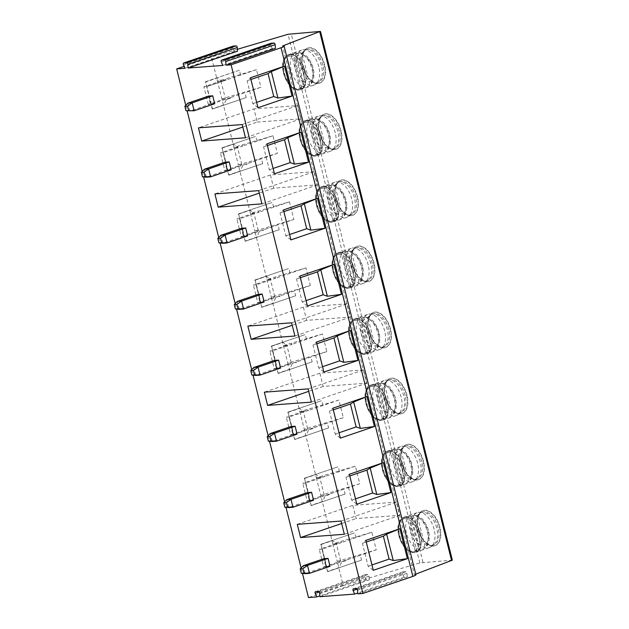 <?xml version="1.0" encoding="UTF-8"?>
<svg xmlns="http://www.w3.org/2000/svg" width="629" height="629" viewBox="0 0 629 629"><rect width="100%" height="100%" fill="white"/><g stroke="black" fill="none" stroke-linecap="round" stroke-linejoin="round"><path stroke-width="0.47" stroke-dasharray="3.15 2.36" d="M222.823 65.432L272.223 48.551L275.423 48.307M237.4 49.306L211.446 57.019L184.124 66.352M184.942 68.278L234.342 51.397L237.542 51.153M234.342 51.397L232.824 47.835A1.376 0.786 71.1 0 1 232.958 46.176M272.223 48.551L270.706 44.989A1.376 0.786 71.1 0 1 270.84 43.322M185.767 105.373L187.127 110.838M202.239 171.458L203.599 176.914M218.719 237.542L220.079 242.998M235.191 303.618L236.551 309.083M251.671 369.703L253.031 375.159M268.143 435.779L269.503 441.244M284.623 501.863L285.983 507.32M301.094 567.948L302.455 573.404M330.044 566.304L325.775 566.627L323.793 558.701M313.564 500.228L309.295 500.55L307.322 492.617M297.092 434.144L292.823 434.466L290.842 426.533M280.613 368.059L276.343 368.382L274.37 360.456M264.141 301.983L259.871 302.305L257.89 294.372M247.661 235.899L243.392 236.221L241.418 228.296M231.189 169.822L226.92 170.137L224.938 162.211M214.709 103.738L210.44 104.06L208.466 96.127M373.304 570.299L368.146 566.249L362.438 543.338L365.834 540.342M366.259 542.033L362.438 543.338M368.146 566.249L371.967 564.944M356.832 504.222L351.674 500.165L345.966 477.262L349.362 474.266M349.779 475.956L345.966 477.262M351.674 500.165L355.495 498.86M340.352 438.138L335.194 434.089L329.486 411.177L332.883 408.182M333.307 409.872L329.486 411.177M335.194 434.089L339.015 432.783M323.88 372.061L318.722 368.004L313.014 345.093L316.411 342.097M316.827 343.788L313.014 345.093M318.722 368.004L322.543 366.699M307.4 305.977L302.242 301.92L296.534 279.017L299.931 276.021M300.355 277.711L296.534 279.017M302.242 301.92L306.064 300.615M290.928 239.893L285.77 235.844L280.062 212.932L283.459 209.937M283.876 211.627L280.062 212.932M285.77 235.844L289.592 234.538M274.448 173.816L269.291 169.759L263.582 146.848L266.979 143.86M267.404 145.543L263.582 146.848M269.291 169.759L273.112 168.454M257.976 107.732L252.819 103.675L247.103 80.771L250.507 77.776M250.924 79.466L247.103 80.771M252.819 103.675L256.64 102.37M415.918 574.827A7.87 0.951 -14 0 0 414.393 574.639L282.586 45.988M414.393 574.639L415.745 574.135M452.33 560.164L419.842 562.924L343.253 585.67L337.215 561.438L376.244 549.848L371.849 532.22L332.82 543.818L320.743 495.353L359.772 483.764L355.377 466.144L316.348 477.733L304.263 429.277L343.292 417.68L338.897 400.06L299.868 411.649L287.791 363.192L326.821 351.603L322.425 333.983L283.396 345.573L271.311 297.108L310.341 285.519L305.946 267.899L266.916 279.488L254.839 231.032L293.869 219.442L289.474 201.815L250.444 213.404L238.36 164.947L277.389 153.358L272.994 135.738L233.964 147.328L221.888 98.863L260.917 87.274L256.522 69.654L217.492 81.243L211.446 57.019M439.938 527.33A18.524 10.599 -108.9 0 0 423.144 510.614A18.524 10.599 -108.9 0 0 418.324 528.958A18.524 10.599 -108.9 0 0 435.119 545.673A18.524 10.599 -108.9 0 0 439.938 527.33M324.603 64.763A18.524 10.599 -108.9 0 0 307.809 48.048A18.524 10.599 -108.9 0 0 302.997 66.391A18.524 10.599 -108.9 0 0 319.791 83.107A18.524 10.599 -108.9 0 0 324.603 64.763M341.083 130.848A18.524 10.599 -108.9 0 0 324.289 114.132A18.524 10.599 -108.9 0 0 319.469 132.467A18.524 10.599 -108.9 0 0 336.263 149.183A18.524 10.599 -108.9 0 0 341.083 130.848M357.555 196.924A18.524 10.599 -108.9 0 0 340.761 180.208A18.524 10.599 -108.9 0 0 335.949 198.552A18.524 10.599 -108.9 0 0 352.743 215.267A18.524 10.599 -108.9 0 0 357.555 196.924M374.035 263.008A18.524 10.599 -108.9 0 0 357.241 246.293A18.524 10.599 -108.9 0 0 352.421 264.636A18.524 10.599 -108.9 0 0 369.215 281.352A18.524 10.599 -108.9 0 0 374.035 263.008M390.507 329.085A18.524 10.599 -108.9 0 0 373.712 312.369A18.524 10.599 -108.9 0 0 368.901 330.712A18.524 10.599 -108.9 0 0 385.695 347.428A18.524 10.599 -108.9 0 0 390.507 329.085M406.987 395.169A18.524 10.599 -108.9 0 0 390.192 378.454A18.524 10.599 -108.9 0 0 385.373 396.797A18.524 10.599 -108.9 0 0 402.167 413.512A18.524 10.599 -108.9 0 0 406.987 395.169M423.459 461.254A18.524 10.599 -108.9 0 0 406.664 444.538A18.524 10.599 -108.9 0 0 401.852 462.873A18.524 10.599 -108.9 0 0 418.647 479.589A18.524 10.599 -108.9 0 0 423.459 461.254M417.971 529.075A18.524 10.599 -108.9 0 0 422.947 539.824A18.524 10.599 -108.9 0 0 434.765 545.791A18.524 10.599 -108.9 0 0 439.585 527.456A18.524 10.599 -108.9 0 0 422.79 510.74A18.524 10.599 -108.9 0 0 417.098 522.691A18.524 10.599 -108.9 0 0 417.971 529.075M438.209 527.747A17.376 9.946 -108.9 0 0 422.444 512.061A17.376 9.946 -108.9 0 0 417.106 523.281A17.376 9.946 -108.9 0 0 417.931 529.272A17.376 9.946 -108.9 0 0 422.602 539.352A17.376 9.946 -108.9 0 0 433.688 544.958A17.376 9.946 -108.9 0 0 438.209 527.747M416.508 529.76A17.376 9.946 -108.9 0 0 432.265 545.437A17.376 9.946 -108.9 0 0 433.916 544.557A17.376 9.946 -108.9 0 0 436.785 528.234A17.376 9.946 -108.9 0 0 422.877 512.234A17.376 9.946 -108.9 0 0 421.029 512.549A17.376 9.946 -108.9 0 0 416.508 529.76M434.12 529.319A18.524 10.599 -108.9 0 0 419.291 512.273A18.524 10.599 -108.9 0 0 417.318 512.604A18.524 10.599 -108.9 0 0 412.506 530.947A18.524 10.599 -108.9 0 0 429.3 547.662A18.524 10.599 -108.9 0 0 431.062 546.719A18.524 10.599 -108.9 0 0 434.12 529.319M398.81 535.625A18.524 10.599 -108.9 0 0 415.604 552.341A18.524 10.599 -108.9 0 0 420.416 534.005A18.524 10.599 -108.9 0 0 403.621 517.29A18.524 10.599 -108.9 0 0 398.81 535.625M404.848 518.697A16.975 9.718 -108.9 0 0 399.022 535.798A16.975 9.718 71.1 0 0 413.001 551.397A16.975 9.718 71.1 0 0 418.828 534.304A16.975 9.718 -108.9 0 0 404.848 518.697M417.255 550.847A17.84 10.213 -108.9 0 0 418.741 550.548A17.84 10.213 -108.9 0 0 419.056 550.43L423.073 549.054C427.523 546.947 429.576 542.387 429.245 535.381C428.836 530.64 427.343 526.276 424.748 522.29C423.498 519.499 420.463 517.148 415.651 515.23L410.627 516.621A17.84 10.213 -108.9 0 0 408.685 516.488A17.84 10.213 -108.9 0 0 407.199 516.786A17.84 10.213 -108.9 0 0 406.892 516.904L410.792 515.576A17.84 10.213 -108.9 0 0 406.468 533.117A17.84 10.213 -108.9 0 0 419.221 549.376L415.313 550.713A17.84 10.213 -108.9 0 0 417.255 550.847M410.627 516.621L419.056 550.43M415.313 550.713L406.892 516.904M419.221 549.376C420.675 548.692 421.241 547.356 420.919 545.382L414.063 517.871C413.426 516 412.333 515.23 410.792 515.576M414.527 515.293A17.84 10.213 -108.9 0 1 427.28 531.552A17.84 10.213 -108.9 0 1 422.955 549.093C424.41 548.409 424.976 547.081 424.654 545.099L417.798 517.588L415.651 515.23M401.499 462.999A18.524 10.599 -108.9 0 0 406.476 473.739A18.524 10.599 -108.9 0 0 418.293 479.715A18.524 10.599 -108.9 0 0 423.105 461.371A18.524 10.599 -108.9 0 0 406.31 444.656A18.524 10.599 -108.9 0 0 400.618 456.615A18.524 10.599 -108.9 0 0 401.499 462.999M421.729 461.662A17.376 9.946 -108.9 0 0 405.972 445.985A17.376 9.946 -108.9 0 0 400.634 457.197A17.376 9.946 -108.9 0 0 401.451 463.188A17.376 9.946 -108.9 0 0 406.122 473.267A17.376 9.946 -108.9 0 0 417.208 478.873A17.376 9.946 -108.9 0 0 421.729 461.662M400.036 463.675A17.376 9.946 -108.9 0 0 415.793 479.361A17.376 9.946 -108.9 0 0 417.444 478.472A17.376 9.946 -108.9 0 0 420.306 462.15A17.376 9.946 -108.9 0 0 406.397 446.158A17.376 9.946 -108.9 0 0 404.549 446.464A17.376 9.946 -108.9 0 0 400.036 463.675M417.64 463.243A18.524 10.599 -108.9 0 0 402.812 446.189A18.524 10.599 -108.9 0 0 400.846 446.527A18.524 10.599 -108.9 0 0 396.034 464.862A18.524 10.599 -108.9 0 0 412.828 481.578A18.524 10.599 -108.9 0 0 414.582 480.642A18.524 10.599 -108.9 0 0 417.64 463.243M382.33 469.549A18.524 10.599 -108.9 0 0 399.124 486.264A18.524 10.599 -108.9 0 0 403.944 467.921A18.524 10.599 -108.9 0 0 387.149 451.205A18.524 10.599 -108.9 0 0 382.33 469.549M388.376 452.621A16.975 9.718 -108.9 0 0 382.55 469.714A16.975 9.718 71.1 0 0 396.529 485.321A16.975 9.718 71.1 0 0 402.356 468.22A16.975 9.718 -108.9 0 0 388.376 452.621M400.775 484.77A17.84 10.213 -108.9 0 0 402.261 484.464A17.84 10.213 -108.9 0 0 402.576 484.346L406.593 482.97C411.044 480.863 413.104 476.31 412.766 469.297C412.365 464.556 410.863 460.2 408.276 456.214C407.018 453.423 403.983 451.064 399.171 449.145L394.147 450.545A17.84 10.213 -108.9 0 0 392.213 450.403A17.84 10.213 -108.9 0 0 390.727 450.71A17.84 10.213 -108.9 0 0 390.412 450.828L394.32 449.491A17.84 10.213 -108.9 0 0 389.996 467.033A17.84 10.213 -108.9 0 0 402.741 483.292L398.841 484.629A17.84 10.213 -108.9 0 0 400.775 484.77M394.147 450.545L402.576 484.346M398.841 484.629L390.412 450.828M402.741 483.292C404.203 482.608 404.769 481.279 404.447 479.298L397.583 451.787C396.946 449.916 395.861 449.153 394.32 449.491M398.055 449.208A17.84 10.213 -108.9 0 1 410.8 465.468A17.84 10.213 -108.9 0 1 406.483 483.017C407.938 482.325 408.504 480.996 408.182 479.015L401.318 451.504L399.171 449.145M385.019 396.915A18.524 10.599 -108.9 0 0 389.996 407.655A18.524 10.599 -108.9 0 0 401.813 413.63A18.524 10.599 -108.9 0 0 406.633 395.287A18.524 10.599 -108.9 0 0 389.838 378.572A18.524 10.599 -108.9 0 0 384.146 390.53A18.524 10.599 -108.9 0 0 385.019 396.915M405.249 395.586A17.376 9.946 -108.9 0 0 389.493 379.9A17.376 9.946 -108.9 0 0 384.154 391.12A17.376 9.946 -108.9 0 0 384.979 397.111A17.376 9.946 -108.9 0 0 389.65 407.191A17.376 9.946 -108.9 0 0 400.736 412.789A17.376 9.946 -108.9 0 0 405.249 395.586M383.556 397.591A17.376 9.946 -108.9 0 0 399.313 413.277A17.376 9.946 -108.9 0 0 400.964 412.396A17.376 9.946 -108.9 0 0 403.834 396.066A17.376 9.946 -108.9 0 0 389.917 380.073A17.376 9.946 -108.9 0 0 388.077 380.388A17.376 9.946 -108.9 0 0 383.556 397.591M401.16 397.158A18.524 10.599 -108.9 0 0 386.34 380.113A18.524 10.599 -108.9 0 0 384.366 380.443A18.524 10.599 -108.9 0 0 379.554 398.786A18.524 10.599 -108.9 0 0 396.349 415.502A18.524 10.599 -108.9 0 0 398.11 414.558A18.524 10.599 -108.9 0 0 401.16 397.158M365.858 403.464A18.524 10.599 -108.9 0 0 382.652 420.18A18.524 10.599 -108.9 0 0 387.464 401.837A18.524 10.599 -108.9 0 0 370.67 385.121A18.524 10.599 -108.9 0 0 365.858 403.464M371.896 386.536A16.975 9.718 -108.9 0 0 366.07 403.629A16.975 9.718 71.1 0 0 380.05 419.236A16.975 9.718 71.1 0 0 385.876 402.143A16.975 9.718 -108.9 0 0 371.896 386.536M384.303 418.686A17.84 10.213 -108.9 0 0 385.789 418.387A17.84 10.213 -108.9 0 0 386.104 418.269L390.122 416.885C394.572 414.786 396.624 410.226 396.294 403.22C395.885 398.479 394.391 394.116 391.796 390.129C390.546 387.338 387.511 384.979 382.699 383.061L377.675 384.461A17.84 10.213 -108.9 0 0 375.733 384.327A17.84 10.213 -108.9 0 0 374.247 384.626A17.84 10.213 -108.9 0 0 373.941 384.744L377.84 383.407A17.84 10.213 -108.9 0 0 373.516 400.956A17.84 10.213 -108.9 0 0 386.269 417.216L382.361 418.544A17.84 10.213 -108.9 0 0 384.303 418.686M377.675 384.461L386.104 418.269M382.361 418.544L373.941 384.744M386.269 417.216C387.723 416.532 388.29 415.195 387.967 413.222L381.111 385.703C380.474 383.832 379.381 383.069 377.84 383.407M381.575 383.132A17.84 10.213 -108.9 0 1 394.328 399.391A17.84 10.213 -108.9 0 1 390.004 416.933C391.458 416.249 392.024 414.912 391.702 412.939L384.846 385.428L382.699 383.061M368.547 330.838A18.524 10.599 -108.9 0 0 373.524 341.578A18.524 10.599 -108.9 0 0 385.341 347.554A18.524 10.599 -108.9 0 0 390.153 329.211A18.524 10.599 -108.9 0 0 373.359 312.495A18.524 10.599 -108.9 0 0 367.666 324.454A18.524 10.599 -108.9 0 0 368.547 330.838M388.777 329.502A17.376 9.946 -108.9 0 0 373.021 313.816A17.376 9.946 -108.9 0 0 367.682 325.036A17.376 9.946 -108.9 0 0 368.5 331.027A17.376 9.946 -108.9 0 0 373.17 341.107A17.376 9.946 -108.9 0 0 384.256 346.713A17.376 9.946 -108.9 0 0 388.777 329.502M367.084 331.514A17.376 9.946 -108.9 0 0 382.841 347.2A17.376 9.946 -108.9 0 0 384.492 346.312A17.376 9.946 -108.9 0 0 387.354 329.989A17.376 9.946 -108.9 0 0 373.445 313.989A17.376 9.946 -108.9 0 0 371.597 314.303A17.376 9.946 -108.9 0 0 367.084 331.514M384.689 331.074A18.524 10.599 -108.9 0 0 369.86 314.028A18.524 10.599 -108.9 0 0 367.894 314.358A18.524 10.599 -108.9 0 0 363.082 332.702A18.524 10.599 -108.9 0 0 379.877 349.417A18.524 10.599 -108.9 0 0 381.63 348.474A18.524 10.599 -108.9 0 0 384.689 331.074M349.378 337.38A18.524 10.599 -108.9 0 0 366.172 354.096A18.524 10.599 -108.9 0 0 370.992 335.76A18.524 10.599 -108.9 0 0 354.198 319.045A18.524 10.599 -108.9 0 0 349.378 337.38M355.424 320.452A16.975 9.718 -108.9 0 0 349.598 337.553A16.975 9.718 71.1 0 0 363.578 353.16A16.975 9.718 71.1 0 0 369.404 336.059A16.975 9.718 -108.9 0 0 355.424 320.452M367.823 352.602A17.84 10.213 -108.9 0 0 369.309 352.303A17.84 10.213 -108.9 0 0 369.624 352.185L373.642 350.809C378.092 348.702 380.152 344.149 379.814 337.136C379.413 332.395 377.911 328.031 375.324 324.053C374.066 321.254 371.031 318.903 366.22 316.985L361.195 318.384A17.84 10.213 -108.9 0 0 359.261 318.243A17.84 10.213 -108.9 0 0 357.775 318.541A17.84 10.213 -108.9 0 0 357.461 318.659L361.368 317.331A17.84 10.213 -108.9 0 0 357.044 334.872A17.84 10.213 -108.9 0 0 369.789 351.131L365.889 352.468A17.84 10.213 -108.9 0 0 367.823 352.602M361.195 318.384L369.624 352.185M365.889 352.468L357.461 318.659M369.789 351.131C371.252 350.447 371.818 349.119 371.495 347.137L364.631 319.626C363.994 317.755 362.909 316.985 361.368 317.331M365.103 317.047A17.84 10.213 -108.9 0 1 377.848 333.307A17.84 10.213 -108.9 0 1 373.532 350.848C374.986 350.164 375.552 348.836 375.23 346.854L368.366 319.343L366.22 316.985M352.067 264.754A18.524 10.599 -108.9 0 0 357.044 275.494A18.524 10.599 -108.9 0 0 368.861 281.47A18.524 10.599 -108.9 0 0 373.681 263.126A18.524 10.599 -108.9 0 0 356.887 246.411A18.524 10.599 -108.9 0 0 351.194 258.37A18.524 10.599 -108.9 0 0 352.067 264.754M372.297 263.417A17.376 9.946 -108.9 0 0 356.541 247.74A17.376 9.946 -108.9 0 0 351.202 258.959A17.376 9.946 -108.9 0 0 352.028 264.943A17.376 9.946 -108.9 0 0 356.698 275.022A17.376 9.946 -108.9 0 0 367.784 280.628A17.376 9.946 -108.9 0 0 372.297 263.417M350.605 265.43A17.376 9.946 -108.9 0 0 366.361 281.116A17.376 9.946 -108.9 0 0 368.012 280.235A17.376 9.946 -108.9 0 0 370.882 263.905A17.376 9.946 -108.9 0 0 356.965 247.912A17.376 9.946 -108.9 0 0 355.126 248.219A17.376 9.946 -108.9 0 0 350.605 265.43M368.209 264.998A18.524 10.599 -108.9 0 0 353.388 247.952A18.524 10.599 -108.9 0 0 351.414 248.282A18.524 10.599 -108.9 0 0 346.603 266.617A18.524 10.599 -108.9 0 0 363.397 283.333A18.524 10.599 -108.9 0 0 365.158 282.397A18.524 10.599 -108.9 0 0 368.209 264.998M332.906 271.303A18.524 10.599 -108.9 0 0 349.7 288.019A18.524 10.599 -108.9 0 0 354.512 269.676A18.524 10.599 -108.9 0 0 337.718 252.96A18.524 10.599 -108.9 0 0 332.906 271.303M338.945 254.375A16.975 9.718 -108.9 0 0 333.118 271.469A16.975 9.718 71.1 0 0 347.098 287.076A16.975 9.718 71.1 0 0 352.924 269.983A16.975 9.718 -108.9 0 0 338.945 254.375M351.352 286.525A17.84 10.213 -108.9 0 0 352.838 286.219A17.84 10.213 -108.9 0 0 353.144 286.101L357.17 284.725C361.62 282.625 363.672 278.065 363.342 271.052C362.933 266.319 361.439 261.955 358.844 257.969C357.594 255.177 354.559 252.819 349.748 250.9L344.723 252.3A17.84 10.213 -108.9 0 0 342.781 252.158A17.84 10.213 -108.9 0 0 341.295 252.465A17.84 10.213 -108.9 0 0 340.981 252.583L344.889 251.246A17.84 10.213 -108.9 0 0 340.564 268.787A17.84 10.213 -108.9 0 0 353.317 285.047L349.409 286.384A17.84 10.213 -108.9 0 0 351.352 286.525M344.723 252.3L353.144 286.101M349.409 286.384L340.981 252.583M353.317 285.047C354.772 284.363 355.338 283.034 355.015 281.053L348.159 253.542C347.522 251.671 346.43 250.908 344.889 251.246M348.623 250.963A17.84 10.213 -108.9 0 1 361.376 267.223A17.84 10.213 -108.9 0 1 357.052 284.772C358.506 284.088 359.073 282.751 358.75 280.778L351.894 253.267L349.748 250.9M335.595 198.67A18.524 10.599 -108.9 0 0 340.572 209.418A18.524 10.599 -108.9 0 0 352.389 215.385A18.524 10.599 -108.9 0 0 357.201 197.05A18.524 10.599 -108.9 0 0 340.407 180.334A18.524 10.599 -108.9 0 0 334.714 192.285A18.524 10.599 -108.9 0 0 335.595 198.67M355.825 197.341A17.376 9.946 -108.9 0 0 340.069 181.655A17.376 9.946 -108.9 0 0 334.73 192.875A17.376 9.946 -108.9 0 0 335.548 198.866A17.376 9.946 -108.9 0 0 340.218 208.946A17.376 9.946 -108.9 0 0 351.304 214.552A17.376 9.946 -108.9 0 0 355.825 197.341M334.133 199.346A17.376 9.946 -108.9 0 0 349.889 215.032A17.376 9.946 -108.9 0 0 351.54 214.151A17.376 9.946 -108.9 0 0 354.402 197.828A17.376 9.946 -108.9 0 0 340.493 181.828A17.376 9.946 -108.9 0 0 338.646 182.143A17.376 9.946 -108.9 0 0 334.133 199.346M351.737 198.913A18.524 10.599 -108.9 0 0 336.908 181.867A18.524 10.599 -108.9 0 0 334.942 182.198A18.524 10.599 -108.9 0 0 330.131 200.541A18.524 10.599 -108.9 0 0 346.925 217.257A18.524 10.599 -108.9 0 0 348.678 216.313A18.524 10.599 -108.9 0 0 351.737 198.913M316.426 205.219A18.524 10.599 -108.9 0 0 333.221 221.935A18.524 10.599 -108.9 0 0 338.04 203.592A18.524 10.599 -108.9 0 0 321.246 186.876A18.524 10.599 -108.9 0 0 316.426 205.219M322.473 188.291A16.975 9.718 -108.9 0 0 316.646 205.384A16.975 9.718 71.1 0 0 330.626 220.991A16.975 9.718 71.1 0 0 336.452 203.898A16.975 9.718 -108.9 0 0 322.473 188.291M334.872 220.441A17.84 10.213 -108.9 0 0 336.358 220.142A17.84 10.213 -108.9 0 0 336.672 220.024L340.69 218.648C345.14 216.541 347.2 211.981 346.862 204.975C346.461 200.234 344.959 195.871 342.373 191.884C341.115 189.093 338.08 186.734 333.268 184.816L328.244 186.215A17.84 10.213 -108.9 0 0 326.309 186.082A17.84 10.213 -108.9 0 0 324.823 186.381A17.84 10.213 -108.9 0 0 324.509 186.498L328.409 185.162A17.84 10.213 -108.9 0 0 324.092 202.711A17.84 10.213 -108.9 0 0 336.837 218.971L332.938 220.307A17.84 10.213 -108.9 0 0 334.872 220.441M328.244 186.215L336.672 220.024M332.938 220.307L324.509 186.498M336.837 218.971C338.3 218.287 338.866 216.95 338.544 214.976L331.68 187.466C331.043 185.594 329.958 184.824 328.409 185.162M332.151 184.887A17.84 10.213 -108.9 0 1 344.896 201.146A17.84 10.213 -108.9 0 1 340.572 218.688C342.034 218.004 342.601 216.675 342.278 214.693L335.414 187.183L333.268 184.816M319.115 132.593A18.524 10.599 -108.9 0 0 324.092 143.333A18.524 10.599 -108.9 0 0 335.91 149.309A18.524 10.599 -108.9 0 0 340.729 130.966A18.524 10.599 -108.9 0 0 323.935 114.25A18.524 10.599 -108.9 0 0 318.243 126.209A18.524 10.599 -108.9 0 0 319.115 132.593M339.346 131.257A17.376 9.946 -108.9 0 0 323.589 115.571A17.376 9.946 -108.9 0 0 318.25 126.791A17.376 9.946 -108.9 0 0 319.076 132.782A17.376 9.946 -108.9 0 0 323.746 142.862A17.376 9.946 -108.9 0 0 334.832 148.468A17.376 9.946 -108.9 0 0 339.346 131.257M317.653 133.269A17.376 9.946 -108.9 0 0 333.409 148.955A17.376 9.946 -108.9 0 0 335.06 148.067A17.376 9.946 -108.9 0 0 337.93 131.744A17.376 9.946 -108.9 0 0 324.014 115.752A17.376 9.946 -108.9 0 0 322.174 116.058A17.376 9.946 -108.9 0 0 317.653 133.269M335.257 132.837A18.524 10.599 -108.9 0 0 320.436 115.783A18.524 10.599 -108.9 0 0 318.463 116.121A18.524 10.599 -108.9 0 0 313.651 134.457A18.524 10.599 -108.9 0 0 330.445 151.172A18.524 10.599 -108.9 0 0 332.206 150.237A18.524 10.599 -108.9 0 0 335.257 132.837M299.954 139.143A18.524 10.599 -108.9 0 0 316.749 155.858A18.524 10.599 -108.9 0 0 321.561 137.515A18.524 10.599 -108.9 0 0 304.766 120.799A18.524 10.599 -108.9 0 0 299.954 139.143M305.993 122.207A16.975 9.718 -108.9 0 0 300.167 139.308A16.975 9.718 71.1 0 0 314.146 154.915A16.975 9.718 71.1 0 0 319.972 137.814A16.975 9.718 -108.9 0 0 305.993 122.207M318.4 154.364A17.84 10.213 -108.9 0 0 319.886 154.058A17.84 10.213 -108.9 0 0 320.192 153.94L324.218 152.564C328.668 150.457 330.72 145.904 330.39 138.891C329.981 134.15 328.487 129.786 325.893 125.808C324.643 123.009 321.608 120.658 316.796 118.739L311.772 120.139A17.84 10.213 -108.9 0 0 309.83 119.997A17.84 10.213 -108.9 0 0 308.344 120.304A17.84 10.213 -108.9 0 0 308.029 120.414L311.937 119.085A17.84 10.213 -108.9 0 0 307.612 136.627A17.84 10.213 -108.9 0 0 320.365 152.886L316.458 154.223A17.84 10.213 -108.9 0 0 318.4 154.364M311.772 120.139L320.192 153.94M316.458 154.223L308.029 120.414M320.365 152.886C321.82 152.202 322.386 150.874 322.064 148.892L315.208 121.381C314.571 119.51 313.478 118.747 311.937 119.085M315.672 118.802A17.84 10.213 -108.9 0 1 328.424 135.062A17.84 10.213 -108.9 0 1 324.1 152.603C325.555 151.919 326.121 150.59 325.798 148.609L318.942 121.098L316.796 118.739M302.643 66.509A18.524 10.599 -108.9 0 0 307.62 77.249A18.524 10.599 -108.9 0 0 319.438 83.225A18.524 10.599 -108.9 0 0 324.25 64.881A18.524 10.599 -108.9 0 0 307.455 48.166A18.524 10.599 -108.9 0 0 301.763 60.125A18.524 10.599 -108.9 0 0 302.643 66.509M322.874 65.18A17.376 9.946 -108.9 0 0 307.117 49.494A17.376 9.946 -108.9 0 0 301.778 60.714A17.376 9.946 -108.9 0 0 302.596 66.705A17.376 9.946 -108.9 0 0 307.267 76.777A17.376 9.946 -108.9 0 0 318.353 82.383A17.376 9.946 -108.9 0 0 322.874 65.18M301.181 67.185A17.376 9.946 -108.9 0 0 316.937 82.871A17.376 9.946 -108.9 0 0 318.589 81.99A17.376 9.946 -108.9 0 0 321.45 65.66A17.376 9.946 -108.9 0 0 307.542 49.667A17.376 9.946 -108.9 0 0 305.694 49.982A17.376 9.946 -108.9 0 0 301.181 67.185M318.785 66.753A18.524 10.599 -108.9 0 0 303.956 49.707A18.524 10.599 -108.9 0 0 301.991 50.037A18.524 10.599 -108.9 0 0 297.171 68.38A18.524 10.599 -108.9 0 0 313.973 85.096A18.524 10.599 -108.9 0 0 315.727 84.152A18.524 10.599 -108.9 0 0 318.785 66.753M283.475 73.058A18.524 10.599 -108.9 0 0 300.269 89.774A18.524 10.599 -108.9 0 0 305.089 71.431A18.524 10.599 -108.9 0 0 288.294 54.715A18.524 10.599 -108.9 0 0 283.475 73.058M289.521 56.13A16.975 9.718 -108.9 0 0 283.695 73.223A16.975 9.718 71.1 0 0 297.674 88.831A16.975 9.718 -108.9 0 0 303.5 71.737A16.975 9.718 -108.9 0 0 289.521 56.13M301.92 88.28A17.84 10.213 -108.9 0 0 303.406 87.974A17.84 10.213 -108.9 0 0 303.721 87.863L307.738 86.48C312.188 84.38 314.248 79.82 313.91 72.807C313.509 68.074 312.008 63.71 309.421 59.724C308.163 56.932 305.128 54.574 300.316 52.655L295.292 54.055A17.84 10.213 -108.9 0 0 293.358 53.913A17.84 10.213 -108.9 0 0 291.872 54.22A17.84 10.213 -108.9 0 0 291.557 54.338L295.457 53.001A17.84 10.213 -108.9 0 0 291.141 70.55A17.84 10.213 -108.9 0 0 303.886 86.81L299.986 88.139A17.84 10.213 -108.9 0 0 301.92 88.28M295.292 54.055L303.721 87.863M299.986 88.139L291.557 54.338M303.886 86.81C305.348 86.118 305.914 84.789 305.592 82.808L298.728 55.297C298.091 53.426 297.006 52.663 295.457 53.001M299.2 52.718A17.84 10.213 -108.9 0 1 311.945 68.978A17.84 10.213 -108.9 0 1 307.62 86.527C309.083 85.843 309.649 84.506 309.326 82.533L302.463 55.022L300.316 52.655M211.407 104.194L206.862 86.582L225.316 80.276A10.064 1.211 166 0 1 226.141 80.001L206.705 86.598L203.922 86.802L220.96 80.984L217.492 81.243L221.888 98.863L225.355 98.604L208.317 104.43L211.092 104.217L230.528 97.629A10.064 1.211 -14 0 0 229.703 97.896L260.917 87.274M233.964 147.328L238.36 164.947L241.827 164.688L237.432 147.068L233.964 147.328M250.444 213.404L254.839 231.032L258.307 230.772L253.912 213.145L250.444 213.404M266.916 279.488L271.311 297.108L274.779 296.849L270.384 279.229L266.916 279.488M283.396 345.573L287.791 363.192L291.258 362.933L286.863 345.313L283.396 345.573M299.868 411.649L304.263 429.277L307.73 429.009L303.335 411.39L299.868 411.649M316.348 477.733L320.743 495.353L324.21 495.094L319.815 477.474L316.348 477.733M332.82 543.818L337.215 561.438L340.682 561.178L336.287 543.55L332.82 543.818M343.253 585.67L308.477 597.55M357.83 593.839L407.23 576.958L404.03 577.202L357.767 593.005M319.949 596.685L369.349 579.804L366.149 580.048L319.886 595.86M366.149 580.048L364.631 576.486A1.376 0.786 71.1 0 1 364.867 574.772A1.376 0.786 71.1 0 1 364.985 574.749L367.879 574.529A1.376 0.786 71.1 0 1 369.074 576.156L369.349 579.804M407.23 576.958L406.955 573.31A1.376 0.786 -108.9 0 0 405.768 571.682L402.867 571.903A1.376 0.786 -108.9 0 0 402.749 571.926A1.376 0.786 -108.9 0 0 402.513 573.64L404.03 577.202M371.849 532.22L340.643 542.851A10.064 1.211 166 0 1 341.468 542.575L322.032 549.164L319.257 549.376L336.287 543.55M355.959 537.63L354.748 532.787L320.766 544.344L327.575 571.651L361.557 560.093L360.354 555.25L326.427 566.784L322.032 549.164M326.427 566.784L323.652 566.996L319.257 549.376M322.339 549.141L326.734 566.76L320.979 544.305L354.748 532.787M323.652 566.996L340.682 561.178M360.354 555.25L345.864 560.195A10.064 1.211 -14 0 0 345.038 560.47L326.585 566.776L327.575 571.651M326.734 566.76L376.244 549.848M321.034 544.525L332.403 540.649L336.995 543.621L341.358 542.135L341.468 542.575M345.864 560.195L345.974 560.636L341.61 562.122L339.102 567.523L327.74 571.399M361.557 560.093L327.795 571.619M355.377 466.144L324.171 476.766A10.064 1.211 166 0 1 324.996 476.491L305.56 483.088L302.777 483.292L319.815 477.474M339.479 471.546L338.276 466.702L304.287 478.26L311.096 505.574L345.085 494.017L343.874 489.173L309.955 500.708L305.56 483.088M309.955 500.708L307.172 500.912L302.777 483.292M305.867 483.064L310.262 500.684L304.507 478.229L338.276 466.702M307.172 500.912L324.21 495.094M343.874 489.173L329.384 494.111A10.064 1.211 -14 0 0 328.566 494.386L310.105 500.692L311.096 505.574M310.262 500.684L359.772 483.764M304.562 478.449L315.923 474.565L320.523 477.537L324.886 476.051L324.996 476.491M329.384 494.111L329.494 494.551L325.138 496.037L322.63 501.439L311.261 505.323M345.085 494.017L311.316 505.543M338.897 400.06L307.691 410.682A10.064 1.211 166 0 1 308.517 410.415L289.081 417.003L286.305 417.208L303.335 411.39M323.007 405.469L321.796 400.618L287.815 412.176L294.624 439.49L328.605 427.932L327.402 423.089L293.476 434.623L289.081 417.003M293.476 434.623L290.7 434.836L286.305 417.208M289.387 416.98L293.782 434.6L288.027 412.144L321.796 400.618M290.7 434.836L307.73 429.009M327.402 423.089L312.912 428.034A10.064 1.211 -14 0 0 312.086 428.31L293.633 434.615L294.624 439.49M293.782 434.6L343.292 417.68M288.082 412.365L299.451 408.48L304.043 411.452L308.407 409.974L308.517 410.415M312.912 428.034L313.022 428.475L308.658 429.961L306.15 435.354L294.789 439.239M328.605 427.932L294.844 439.459M322.425 333.983L291.219 344.606A10.064 1.211 166 0 1 292.045 344.33L272.609 350.919L269.825 351.131L286.863 345.313M306.527 339.385L305.324 334.542L271.335 346.099L278.144 373.414L312.133 361.856L310.923 357.005L277.004 368.547L272.609 350.919M277.004 368.547L274.22 368.751L269.825 351.131M272.915 350.896L277.31 368.523L271.555 346.06L305.324 334.542M274.22 368.751L291.258 362.933M310.923 357.005L296.432 361.95A10.064 1.211 -14 0 0 295.614 362.225L277.153 368.531L278.144 373.414M277.31 368.523L326.821 351.603M291.935 343.89L291.109 344.165A10.064 1.211 166 0 1 291.935 343.89L292.045 344.33M295.716 362.666L296.542 362.39A10.064 1.211 -14 0 0 295.716 362.666L295.614 362.225M296.432 361.95L296.542 362.39M312.133 361.856L278.364 373.374M305.946 267.899L274.739 278.521A10.064 1.211 166 0 1 275.565 278.246L256.129 284.843L253.353 285.047L270.384 279.229M290.055 273.3L288.845 268.457L254.863 280.015L261.672 307.329L295.654 295.772L294.451 290.928L260.524 302.463L256.129 284.843M260.524 302.463L257.748 302.667L253.353 285.047M256.435 284.819L260.831 302.439L255.075 279.984L288.845 268.457M257.748 302.667L274.779 296.849M294.451 290.928L279.96 295.874A10.064 1.211 -14 0 0 279.134 296.141L260.681 302.447L261.672 307.329M260.831 302.439L310.341 285.519M275.455 277.806L274.629 278.081A10.064 1.211 166 0 1 275.455 277.806L275.565 278.246M279.245 296.581L280.07 296.314A10.064 1.211 -14 0 0 279.245 296.581L279.134 296.141M279.96 295.874L280.07 296.314M295.654 295.772L261.892 307.298M289.474 201.815L258.267 212.445A10.064 1.211 166 0 1 259.093 212.17L239.657 218.758L236.874 218.971L253.912 213.145M273.576 207.224L272.373 202.373L238.383 213.931L245.192 241.245L279.182 229.687L277.971 224.844L244.044 236.378L239.657 218.758M244.044 236.378L241.269 236.59L236.874 218.971M239.963 218.735L244.359 236.355L238.603 213.899L272.373 202.373M241.269 236.59L258.307 230.772M277.971 224.844L263.48 229.789A10.064 1.211 -14 0 0 262.655 230.065L244.201 236.37L245.192 241.245M244.359 236.355L293.869 219.442M258.983 211.729L258.157 211.997A10.064 1.211 166 0 1 258.983 211.729L259.093 212.17M262.765 230.505L263.59 230.23A10.064 1.211 -14 0 0 262.765 230.505L262.655 230.065M263.48 229.789L263.59 230.23M279.182 229.687L245.412 241.214M272.994 135.738L241.788 146.36A10.064 1.211 166 0 1 242.613 146.085L223.177 152.674L220.402 152.886L237.432 147.068M257.104 141.14L255.893 136.296L221.911 147.854L228.72 175.169L262.702 163.611L261.499 158.76L227.572 170.302L223.177 152.674M227.572 170.302L224.797 170.506L220.402 152.886M223.484 152.65L227.879 170.278L222.123 147.823L255.893 136.296M224.797 170.506L241.827 164.688M261.499 158.76L247.008 163.705A10.064 1.211 -14 0 0 246.183 163.98L227.729 170.286L228.72 175.169M227.879 170.278L277.389 153.358M242.503 145.645L241.678 145.92A10.064 1.211 166 0 1 242.503 145.645L242.613 146.085M246.293 164.421L247.118 164.145A10.064 1.211 -14 0 0 246.293 164.421L246.183 163.98M247.008 163.705L247.118 164.145M262.702 163.611L228.94 175.129M220.96 80.984L225.355 98.604M207.012 86.574L256.522 69.654M240.624 75.063L239.421 70.212L205.431 81.77L212.24 109.084L246.23 97.526L245.019 92.683M211.092 104.217L206.705 86.598M230.528 97.629L230.639 98.069A10.064 1.211 -14 0 0 229.813 98.344L226.283 99.555L223.775 104.949L212.405 108.833L205.707 81.959L217.068 78.075L221.667 81.047L225.206 79.836A10.064 1.211 166 0 1 226.031 79.561L226.141 80.001M208.317 104.43L203.922 86.802M226.031 79.561L221.667 81.047M205.652 81.739L239.421 70.212M246.23 97.526L212.46 109.053M226.283 99.555L230.639 98.069M242.802 127.034L257.237 122.105L253.943 108.888L198.434 127.852M257.237 122.105L300.984 118.81L297.69 105.593L253.943 108.888M314.17 171.678L270.415 174.964L273.709 188.181L317.464 184.895L314.17 171.678L258.668 190.642M347.122 303.838L303.367 307.125L306.661 320.342L350.416 317.055L347.122 303.838L291.62 322.803M363.593 369.923L319.846 373.209L323.141 386.426L366.896 383.14L363.593 369.923L308.092 388.887M396.545 502.084L352.798 505.37L356.093 518.587L399.847 515.3L396.545 502.084L341.044 521.048M242.189 124.558L297.69 105.593M300.984 118.81L245.483 137.775M317.464 184.895L261.963 203.859M273.709 188.181L259.282 193.111M270.415 174.964L214.914 193.929M350.416 317.055L294.915 336.02M306.661 320.342L292.233 325.279M303.367 307.125L247.865 326.097M366.896 383.14L311.386 402.104M323.141 386.426L308.705 391.356M319.846 373.209L264.337 392.174M399.847 515.3L344.338 534.265M297.289 524.342L352.798 505.37M341.657 523.517L356.093 518.587M187.882 103.164L189.856 111.089L210.44 104.06M226.92 170.137L206.336 177.174L204.354 169.24M243.392 236.221L222.808 243.258L220.834 235.325M259.871 302.305L239.287 309.334L237.306 301.409M276.343 368.382L255.759 375.419L253.786 367.485M292.823 434.466L272.239 441.503L270.258 433.57M309.295 500.55L288.711 507.579L286.738 499.654M325.775 566.627L305.191 573.664L303.209 565.73M451.795 560.101L319.988 31.45M422.963 562.271L291.156 33.62M405.847 517.455A17.84 10.213 -108.9 0 0 404.361 517.761A17.84 10.213 -108.9 0 0 400.068 536.686A17.84 10.213 -108.9 0 0 414.417 551.822A17.84 10.213 -108.9 0 0 415.903 551.515A17.84 10.213 -108.9 0 0 420.188 532.59A17.84 10.213 -108.9 0 0 405.847 517.455M414.063 517.871A14.632 8.374 -108.9 0 0 410.823 532.126A14.632 8.374 -108.9 0 0 420.919 545.382M417.798 517.588A14.632 8.374 71.1 0 1 427.893 530.845A14.632 8.374 71.1 0 1 424.654 545.099M389.375 451.378A17.84 10.213 -108.9 0 0 387.889 451.677A17.84 10.213 -108.9 0 0 383.596 470.602A17.84 10.213 -108.9 0 0 397.937 485.737A17.84 10.213 -108.9 0 0 399.423 485.439A17.84 10.213 -108.9 0 0 403.716 466.506A17.84 10.213 -108.9 0 0 389.375 451.378M397.583 451.787A14.632 8.374 -108.9 0 0 394.344 466.042A14.632 8.374 -108.9 0 0 404.447 479.298M401.318 451.504A14.632 8.374 71.1 0 1 411.421 464.76A14.632 8.374 71.1 0 1 408.182 479.015M372.895 385.294A17.84 10.213 -108.9 0 0 371.409 385.593A17.84 10.213 -108.9 0 0 367.116 404.526A17.84 10.213 -108.9 0 0 381.465 419.653A17.84 10.213 -108.9 0 0 382.943 419.354A17.84 10.213 -108.9 0 0 387.236 400.429A17.84 10.213 -108.9 0 0 372.895 385.294M381.111 385.703A14.632 8.374 -108.9 0 0 377.872 399.965A14.632 8.374 -108.9 0 0 387.967 413.222M384.846 385.428A14.632 8.374 71.1 0 1 394.941 398.684A14.632 8.374 71.1 0 1 391.702 412.939M356.423 319.21A17.84 10.213 -108.9 0 0 354.937 319.516A17.84 10.213 -108.9 0 0 350.644 338.441A17.84 10.213 -108.9 0 0 364.985 353.577A17.84 10.213 -108.9 0 0 366.471 353.27A17.84 10.213 -108.9 0 0 370.764 334.345A17.84 10.213 -108.9 0 0 356.423 319.21M364.631 319.626A14.632 8.374 -108.9 0 0 361.392 333.881A14.632 8.374 -108.9 0 0 371.495 347.137M368.366 319.343A14.632 8.374 71.1 0 1 378.469 332.599A14.632 8.374 71.1 0 1 375.23 346.854M339.943 253.133A17.84 10.213 -108.9 0 0 338.457 253.432A17.84 10.213 -108.9 0 0 334.164 272.357A17.84 10.213 -108.9 0 0 348.513 287.492A17.84 10.213 -108.9 0 0 349.991 287.194A17.84 10.213 -108.9 0 0 354.284 268.269A17.84 10.213 -108.9 0 0 339.943 253.133M348.159 253.542A14.632 8.374 -108.9 0 0 344.92 267.805A14.632 8.374 -108.9 0 0 355.015 281.053M351.894 253.267A14.632 8.374 71.1 0 1 361.989 266.515A14.632 8.374 71.1 0 1 358.75 280.778M323.471 187.049A17.84 10.213 -108.9 0 0 321.985 187.356A17.84 10.213 -108.9 0 0 317.692 206.281A17.84 10.213 -108.9 0 0 332.033 221.416A17.84 10.213 -108.9 0 0 333.519 221.109A17.84 10.213 -108.9 0 0 337.812 202.184A17.84 10.213 -108.9 0 0 323.471 187.049M331.68 187.466A14.632 8.374 -108.9 0 0 328.44 201.72A14.632 8.374 -108.9 0 0 338.544 214.976M335.414 187.183A14.632 8.374 71.1 0 1 345.518 200.439A14.632 8.374 71.1 0 1 342.278 214.693M306.991 120.965A17.84 10.213 -108.9 0 0 305.505 121.271A17.84 10.213 -108.9 0 0 301.212 140.196A17.84 10.213 -108.9 0 0 315.561 155.332A17.84 10.213 -108.9 0 0 317.04 155.025A17.84 10.213 -108.9 0 0 321.333 136.1A17.84 10.213 -108.9 0 0 306.991 120.965M315.208 121.381A14.632 8.374 -108.9 0 0 311.968 135.636A14.632 8.374 -108.9 0 0 322.064 148.892M318.942 121.098A14.632 8.374 71.1 0 1 329.038 134.354A14.632 8.374 71.1 0 1 325.798 148.609M290.519 54.888A17.84 10.213 -108.9 0 0 289.033 55.187A17.84 10.213 -108.9 0 0 284.74 74.112A17.84 10.213 -108.9 0 0 299.082 89.247A17.84 10.213 -108.9 0 0 300.568 88.948A17.84 10.213 -108.9 0 0 304.861 70.023A17.84 10.213 -108.9 0 0 290.519 54.888M298.728 55.297A14.632 8.374 -108.9 0 0 295.488 69.56A14.632 8.374 -108.9 0 0 305.592 82.808M302.463 55.022A14.632 8.374 71.1 0 1 312.566 68.27A14.632 8.374 71.1 0 1 309.326 82.533M419.842 562.924L288.035 34.273M364.631 576.486L319.312 591.975M364.985 574.749L315.585 591.63M367.879 574.529L318.478 591.409M369.074 576.156L319.674 593.037M402.513 573.64L357.193 589.129M402.867 571.903L353.467 588.783M405.768 571.682L356.368 588.563M406.955 573.31L357.555 590.191M340.548 542.41L340.643 542.851M345.038 560.47L345.156 560.911M324.069 476.326L324.171 476.766M328.566 494.386L328.684 494.826M307.589 410.242L307.691 410.682M312.086 428.31L312.204 428.75M271.61 346.28L282.971 342.404L287.571 345.376M291.109 344.165L291.219 344.606M292.186 363.877L289.678 369.278L278.309 373.154M255.13 280.204L266.499 276.32L271.091 279.292M274.629 278.081L274.739 278.521M275.706 297.8L273.198 303.194L261.837 307.078M238.658 214.119L250.02 210.243L254.619 213.215M258.157 211.997L258.267 212.445M259.234 231.716L256.726 237.109L245.357 240.993M222.179 148.043L233.548 144.159L238.139 147.131M241.678 145.92L241.788 146.36M242.755 165.631L240.247 171.033L228.885 174.909M225.206 79.836L225.316 80.276M229.703 97.896L229.813 98.344M183.424 64.716L232.824 47.835M221.306 61.87L270.706 44.989M417.106 523.281L417.098 522.691M422.602 539.352L422.947 539.824M432.265 545.437L433.688 544.958M421.029 512.549L422.444 512.061M422.877 512.234L419.291 512.273M433.916 544.557L431.062 546.719M415.604 552.341L429.3 547.662M403.621 517.29L417.318 512.604M407.199 516.786L404.361 517.761C391.553 520.152 401.223 554.401 414.11 551.885L418.741 550.548M400.634 457.197L400.618 456.615M406.122 473.267L406.476 473.739M415.793 479.361L417.208 478.873M404.549 446.464L405.972 445.985M406.397 446.158L402.812 446.189M417.444 478.472L414.582 480.642M399.124 486.264L412.828 481.578M387.149 451.205L400.846 446.527M390.727 450.71L387.889 451.677C375.081 454.067 384.751 488.316 397.638 485.8L402.261 484.464M384.154 391.12L384.146 390.53M389.65 407.191L389.996 407.655M399.313 413.277L400.736 412.789M388.077 380.388L389.493 379.9M389.917 380.073L386.34 380.113M400.964 412.396L398.11 414.558M382.652 420.18L396.349 415.502M370.67 385.121L384.366 380.443M374.247 384.626L371.409 385.593C358.601 387.991 368.272 422.24 381.158 419.716L385.789 418.387M367.682 325.036L367.666 324.454M373.17 341.107L373.524 341.578M382.841 347.2L384.256 346.713M371.597 314.303L373.021 313.816M373.445 313.989L369.86 314.028M384.492 346.312L381.63 348.474M366.172 354.096L379.877 349.417M354.198 319.045L367.894 314.358M357.775 318.541L354.937 319.516C342.129 321.906 351.8 356.156 364.686 353.64L369.309 352.303M351.202 258.959L351.194 258.37M356.698 275.022L357.044 275.494M366.361 281.116L367.784 280.628M355.126 248.219L356.541 247.74M356.965 247.912L353.388 247.952M368.012 280.235L365.158 282.397M349.7 288.019L363.397 283.333M337.718 252.96L351.414 248.282M341.295 252.465L338.457 253.432C325.649 255.83 335.32 290.071 348.207 287.555L352.838 286.219M334.73 192.875L334.714 192.285M340.218 208.946L340.572 209.418M349.889 215.032L351.304 214.552M338.646 182.143L340.069 181.655M340.493 181.828L336.908 181.867M351.54 214.151L348.678 216.313M333.221 221.935L346.925 217.257M321.246 186.876L334.942 182.198M324.823 186.381L321.985 187.356C309.177 189.746 318.848 223.995 331.735 221.471L336.358 220.142M318.25 126.791L318.243 126.209M323.746 142.862L324.092 143.333M333.409 148.955L334.832 148.468M322.174 116.058L323.589 115.571M324.014 115.752L320.436 115.783M335.06 148.067L332.206 150.237M316.749 155.858L330.445 151.172M304.766 120.799L318.463 116.121M308.344 120.304L305.505 121.271C292.697 123.661 302.368 157.91 315.255 155.394L319.886 154.058M301.778 60.714L301.763 60.125M307.267 76.777L307.62 77.249M316.937 82.871L318.353 82.383M305.694 49.982L307.117 49.494M307.542 49.667L303.956 49.707M318.589 81.99L315.727 84.152M300.269 89.774L313.973 85.096M288.294 54.715L301.991 50.037M291.872 54.22L289.033 55.187C276.225 57.585 285.896 91.834 298.783 89.31L303.406 87.974M364.867 574.772L315.467 591.653M402.749 571.926L353.349 588.807"/><path stroke-width="0.94" d="M232.958 46.176A1.376 0.786 71.1 0 1 233.06 46.121A1.376 0.786 71.1 0 1 233.178 46.098L236.072 45.878A1.376 0.786 71.1 0 1 237.259 47.505L237.542 51.153L188.142 68.034L222.823 65.432L221.306 61.87A1.376 0.786 -108.9 0 1 221.542 60.156A1.376 0.786 -108.9 0 1 221.66 60.132L271.06 43.252L273.953 43.031A1.376 0.786 71.1 0 1 275.14 44.651L275.423 48.307L226.023 65.188L231.095 64.803L281.061 47.733A7.87 0.951 -14 0 0 284.111 46.176A7.87 0.951 -14 0 0 282.586 45.988L319.988 31.45L288.035 34.273L237.4 49.306M184.124 66.352L176.67 68.899L184.942 68.278L183.424 64.716A1.376 0.786 -108.9 0 1 183.66 63.002A1.376 0.786 -108.9 0 1 183.778 62.979L233.178 46.098M237.259 47.505L187.859 64.386L188.142 68.034M226.023 65.188L225.74 61.532A1.376 0.786 -108.9 0 0 224.553 59.912L221.66 60.132M187.859 64.386A1.376 0.786 -108.9 0 0 186.671 62.758L183.778 62.979M176.67 68.899L185.767 105.373M187.127 110.838L202.239 171.458M203.599 176.914L218.719 237.542M220.079 242.998L235.191 303.618M236.551 309.083L251.671 369.703M253.031 375.159L268.143 435.779M269.503 441.244L284.623 501.863M285.983 507.32L301.094 567.948M302.455 573.404L308.477 597.55L316.749 596.929L315.231 593.367A1.376 0.786 71.1 0 1 315.467 591.653A1.376 0.786 71.1 0 1 315.585 591.63L318.478 591.409A1.376 0.786 71.1 0 1 319.674 593.037L319.949 596.685L354.63 594.083L353.113 590.521A1.376 0.786 71.1 0 1 353.349 588.807A1.376 0.786 71.1 0 1 353.467 588.783L356.368 588.563A1.376 0.786 71.1 0 1 357.555 590.191L357.83 593.839L362.902 593.454L231.095 64.803M328.063 558.379L307.479 565.408L303.209 565.73L323.793 558.701L328.063 558.379L330.044 566.304L309.46 573.341L307.479 565.408L302.863 568.687L303.956 573.098L309.46 573.341L305.191 573.664L301.291 573.294L303.956 573.098M311.591 492.295L291.007 499.332L286.738 499.654L307.322 492.617L311.591 492.295L313.564 500.228L292.98 507.257L291.007 499.332L286.384 502.61L287.484 507.013L292.98 507.257L288.711 507.579L284.819 507.21L287.484 507.013M295.111 426.218L274.527 433.247L270.258 433.57L290.842 426.533L295.111 426.218L297.092 434.144L276.508 441.181L274.527 433.247L269.912 436.526L271.005 440.929L276.508 441.181L272.239 441.503L268.339 441.133L271.005 440.929M278.639 360.134L258.055 367.171L253.786 367.485L274.37 360.456L278.639 360.134L280.613 368.059L260.029 375.096L258.055 367.171L253.432 370.442L254.533 374.853L260.029 375.096L255.759 375.419L251.867 375.049L254.533 374.853M262.159 294.05L241.575 301.087L237.306 301.409L257.89 294.372L262.159 294.05L264.141 301.983L243.557 309.012L241.575 301.087L236.96 304.365L238.053 308.768L243.557 309.012L239.287 309.334L235.388 308.973L238.053 308.768M245.687 227.973L225.103 235.002L220.834 235.325L241.418 228.296L245.687 227.973L247.661 235.899L227.077 242.936L225.103 235.002L220.48 238.281L221.581 242.684L227.077 242.936L222.808 243.258L218.916 242.888L221.581 242.684M229.208 161.889L208.624 168.926L204.354 169.24L224.938 162.211L229.208 161.889L231.189 169.822L210.605 176.851L208.624 168.926L204.008 172.197L205.101 176.607L210.605 176.851L206.336 177.174L202.436 176.804L205.101 176.607M187.882 103.164L184.863 106.317L187.528 106.12L192.152 102.842L187.882 103.164L208.466 96.127L212.736 95.805L214.709 103.738L194.125 110.775L185.964 110.728L194.125 110.775L192.152 102.842L212.736 95.805M297.289 524.342L341.044 521.048L344.338 534.265L300.583 537.551L297.289 524.342M264.337 392.174L308.092 388.887L311.386 402.104L267.632 405.391L264.337 392.174M247.865 326.097L291.62 322.803L294.915 336.02L251.16 339.314L247.865 326.097M214.914 193.929L258.668 190.642L261.963 203.859L218.208 207.145L214.914 193.929M198.434 127.852L242.189 124.558L245.483 137.775L201.728 141.069L198.434 127.852M362.902 593.454L412.868 576.384A7.87 0.951 -14 0 0 415.918 574.827L284.111 46.176M365.834 540.342L399.902 528.706L407.372 558.662L373.304 570.299L365.834 540.342M250.507 77.776L284.575 66.131L292.045 96.088L257.976 107.732L250.507 77.776M266.979 143.86L301.047 132.216L308.517 162.172L274.448 173.816L266.979 143.86M283.459 209.937L317.527 198.3L324.996 228.256L290.928 239.893L283.459 209.937M299.931 276.021L333.999 264.377L341.468 294.333L307.4 305.977L299.931 276.021M316.411 342.097L350.479 330.461L357.948 360.417L323.88 372.061L316.411 342.097M332.883 408.182L366.951 396.537L374.42 426.493L340.352 438.138L332.883 408.182M349.362 474.266L383.431 462.622L390.9 492.578L356.832 504.222L349.362 474.266M371.967 564.944L389.092 559.095L383.376 536.183L366.259 542.033M407.372 558.662L393.259 560.573L389.092 559.095M393.259 560.573L386.67 534.139L383.376 536.183M386.67 534.139L399.902 528.706M355.495 498.86L372.612 493.01L366.904 470.107L349.779 475.956M390.9 492.578L376.787 494.496L372.612 493.01M376.787 494.496L370.198 468.062L366.904 470.107M370.198 468.062L383.431 462.622M339.015 432.783L356.14 426.934L350.424 404.022L333.307 409.872M374.42 426.493L360.307 428.412L356.14 426.934M360.307 428.412L353.718 401.978L350.424 404.022M353.718 401.978L366.951 396.537M322.543 366.699L339.66 360.849L333.952 337.938L316.827 343.788M357.948 360.417L343.835 362.328L339.66 360.849M343.835 362.328L337.246 335.894L333.952 337.938M337.246 335.894L350.479 330.461M306.064 300.615L323.188 294.765L317.472 271.862L300.355 277.711M341.468 294.333L327.355 296.251L323.188 294.765M327.355 296.251L320.766 269.817L317.472 271.862M320.766 269.817L333.999 264.377M289.592 234.538L306.708 228.689L301 205.777L283.876 211.627M324.996 228.256L310.883 230.167L306.708 228.689M310.883 230.167L304.294 203.733L301 205.777M304.294 203.733L317.527 198.3M273.112 168.454L290.236 162.604L284.52 139.693L267.404 145.543M308.517 162.172L294.403 164.083L290.236 162.604M294.403 164.083L287.815 137.657L284.52 139.693M287.815 137.657L301.047 132.216M256.64 102.37L273.757 96.52L268.048 73.617L250.924 79.466M292.045 96.088L277.932 98.006L273.757 96.52M277.932 98.006L271.343 71.572L268.048 73.617M271.343 71.572L284.575 66.131M415.745 574.135L452.33 560.164L320.523 31.513M357.767 593.005L354.63 594.083M319.886 595.86L316.749 596.929M201.728 141.069L242.802 127.034M259.282 193.111L218.208 207.145M292.233 325.279L251.16 339.314M308.705 391.356L267.632 405.391M300.583 537.551L341.657 523.517M187.528 106.12L188.629 110.523M184.863 106.317L185.964 110.728M204.008 172.197L201.335 172.401L202.436 176.804M204.354 169.24L201.335 172.401M220.48 238.281L217.815 238.485L218.916 242.888M220.834 235.325L217.815 238.485M236.96 304.365L234.287 304.562L235.388 308.973M237.306 301.409L234.287 304.562M253.432 370.442L250.767 370.646L251.867 375.049M253.786 367.485L250.767 370.646M269.912 436.526L267.239 436.73L268.339 441.133M270.258 433.57L267.239 436.73M286.384 502.61L283.718 502.807L284.819 507.21M286.738 499.654L283.718 502.807M302.863 568.687L300.19 568.891L301.291 573.294M303.209 565.73L300.19 568.891M412.868 576.384L281.061 47.733M451.583 560.596L319.776 31.945M319.312 591.975L315.231 593.367M357.193 589.129L353.113 590.521M186.671 62.758L236.072 45.878M224.553 59.912L273.953 43.031M225.74 61.532L275.14 44.651M233.06 46.121L183.66 63.002M270.942 43.275L221.542 60.156"/></g></svg>
